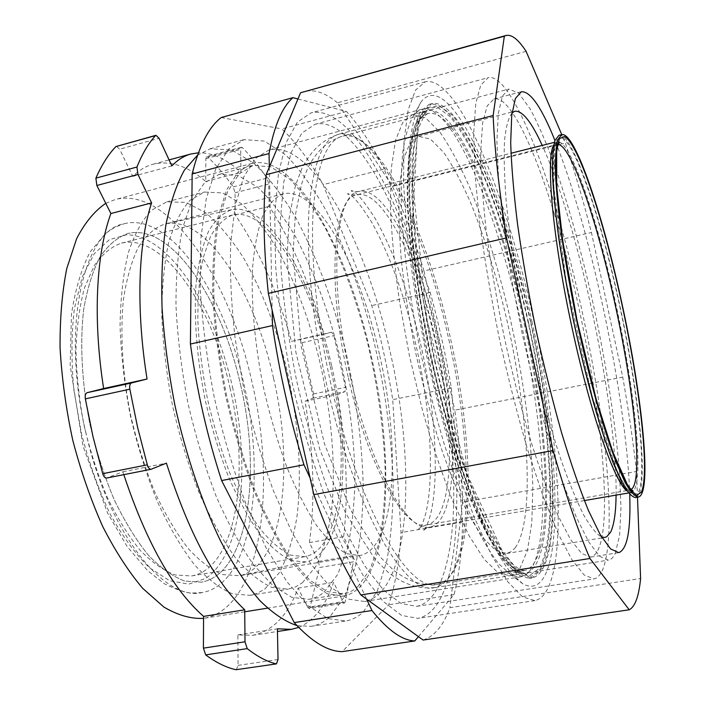 <?xml version="1.0" encoding="UTF-8"?>
<svg xmlns="http://www.w3.org/2000/svg" width="705" height="705" viewBox="0 0 705 705"><rect width="100%" height="100%" fill="white"/><g stroke="black" fill="none" stroke-linecap="round" stroke-linejoin="round"><path stroke-width="0.53" stroke-dasharray="3.52 2.64" d="M418.418 636.65L454.038 594.597C459.255 574.267 462.092 550.059 462.559 521.973L451.323 387.803C445.886 355.54 438.854 323.762 430.209 292.46L384.216 169.059L323.146 184.631L371.729 305.6C380.585 336.408 387.583 367.763 392.729 399.656L401.022 532.548C399.515 560.431 395.417 584.507 388.728 604.775L342.11 651.632M297.968 98.956L346.446 111.478C359.506 125.746 372.099 144.939 384.216 169.059M269.328 167.111L272.165 310.288M310.05 477.849L366.635 599.127M437.849 341.255C466.402 466.419 464.833 609.041 417.862 618.364L401.621 615.43L383.256 601.48L363.489 576.1L343.273 539.607L323.762 493.28C311.469 458.179 300.797 420.753 291.738 380.982C283.939 340.956 278.554 302.401 275.602 265.327L274.712 215.069L278.44 173.527L286.248 142.313L297.404 122.132L311.064 112.871C355.54 102.648 411.976 221.22 437.849 341.255M346.446 111.478L281.824 128.944C296.285 142.569 310.059 161.128 323.146 184.631M430.209 292.46L371.729 305.6M451.323 387.803L392.729 399.656M454.038 594.597L388.728 604.775M462.559 521.973L401.022 532.548M221.238 117.524L281.824 128.944M371.306 356.395C396.527 465.3 389.706 587.573 343.635 596.007L327.437 593.857L309.513 582.136L290.601 560.59C277.77 541.484 265.485 518.043 253.747 490.275C242.652 460.506 233.223 428.746 225.45 394.985C218.903 360.978 214.681 328.116 212.787 296.4C212.293 266.261 214.047 239.85 218.048 217.184L226.631 189.83L238.29 171.861L252.223 163.34C295.562 152.809 348.719 252.002 371.306 356.395M533.852 320.784C562.405 448.644 569.64 592.923 534.945 600.589L522.572 596.915L507.926 581.925L491.535 555.179L474.13 517.038L456.681 468.843C445.331 432.412 435.073 393.681 425.917 352.641C417.695 311.399 411.403 271.822 407.049 233.919L403.516 182.78L404 140.859L408.177 109.769L415.501 90.134L425.335 81.771C458.479 74.809 507.574 198.246 533.852 320.784M105.785 203.357L115.479 199.462C169.332 186.005 229.777 280.211 251.905 381.837C277.074 487.763 261.379 608.203 203.957 618.294L203.56 618.355M531.94 321.595C562.088 454.831 566.124 606.793 522.872 583.881L511.037 573.165C502.418 561.92 493.315 546.313 483.736 526.327C474.016 503.943 464.436 478.096 454.989 448.777C445.824 417.924 437.488 385.591 429.997 351.777C419.581 300.876 412.566 251.262 409.614 208.68C408.371 181.802 408.592 158.713 410.275 139.431C412.725 122.608 416.32 110.103 421.044 101.934C449.922 64.816 504.754 193.223 531.94 321.595M240.661 385.318C261.943 474.712 248.001 574.152 201.339 582.171L184.657 581.061C172.778 576.575 160.669 567.939 148.332 555.161C136.118 540.048 124.706 521.48 114.078 499.448C104.208 475.813 96.109 450.557 89.782 423.652C81.806 382.974 79.771 343 83.701 309.363C87.332 288.327 92.796 270.79 100.101 256.77C108.244 245.032 117.435 237.294 127.684 233.549C171.359 222.533 221.987 299.651 240.661 385.318C261.943 474.712 248.001 574.152 201.339 582.171L184.657 581.061C172.778 576.575 160.669 567.939 148.332 555.161C136.118 540.048 124.706 521.48 114.078 499.448C104.208 475.813 96.109 450.557 89.782 423.652C81.806 382.974 79.771 343 83.701 309.363C87.332 288.327 92.796 270.79 100.101 256.77C108.244 245.032 117.435 237.294 127.684 233.549C171.359 222.533 221.987 299.651 240.661 385.318M521.365 324.168C547.477 440.731 552.729 570.266 520.801 576.849L515.76 576.584L510.244 574.214L498.655 563.762C490.257 552.932 481.436 537.986 472.183 518.933C462.833 497.651 453.641 473.134 444.626 445.384C435.893 416.206 427.979 385.644 420.894 353.699C410.953 304.727 404.608 259.581 401.832 218.268C400.748 192.703 401.066 170.689 402.784 152.201C405.234 136.021 408.777 123.913 413.412 115.884L417.501 111.487L422.004 109.204C452.319 102.454 497.413 212.522 521.365 324.168M379.739 355.725C401.083 448.072 395.708 549.195 359.629 555.558L346.499 553.689C336.937 548.561 326.953 539.14 316.554 525.419C306.129 509.292 296.126 489.614 286.556 466.375C277.506 441.524 269.759 415.06 263.317 386.983C254.849 344.63 251.139 303.326 252.478 268.957C254.249 247.543 257.651 229.865 262.683 215.933C268.499 204.406 275.347 197.047 283.216 193.866C317.038 185.459 360.616 267.31 379.739 355.725M390.217 352.112C416.32 465.3 410.812 592.826 364.45 601.471L348.235 599.118L330.169 586.816L311.02 564.273L291.729 531.852L273.399 490.715C261.996 459.572 252.24 426.349 244.133 391.046L235.1 338.356C231.214 303.829 229.751 272.051 230.702 243.013L235.232 205.56L243.63 177.193L255.175 158.643L269.054 149.927C312.729 139.431 366.767 243.604 390.217 352.112M637.487 497.228L636.509 471.469L462.55 502.127C461.96 472.905 459.378 442.255 454.796 410.16L622.726 377.069L591.424 232.483C583.141 200.361 574.443 170.531 565.339 143.009L561.753 134.611M636.509 471.469C633.143 441.612 628.552 410.143 622.726 377.069M526.097 51.333L337.404 102.815L392.482 186.314C404.141 212.082 414.637 240.29 423.961 270.949L591.424 232.483M392.482 186.314L565.339 143.009M423.106 640.043C434.527 636.271 443.471 625.485 449.94 607.675L640.598 578.479M337.404 102.815C325.604 92.743 314.421 89.006 303.855 91.588M629.732 494.513C627.406 420.806 605.146 300.163 578.215 208.83C570.53 182.701 562.775 159.903 554.932 140.445M423.961 270.949L454.796 410.16M462.55 502.127L449.94 607.675M405.965 240.872C379.634 170.055 343.458 116.968 314.853 124.336L301.793 133.174L291.156 152.483L283.727 182.313L280.202 221.96L281.083 269.874C283.912 305.186 289.041 341.89 296.47 379.986C305.089 417.827 315.241 453.474 326.935 486.908L345.512 531.085L364.767 565.921L383.626 590.2L401.171 603.55L416.69 606.344C444.793 600.871 456.637 541.713 453.2 469.142C449.526 395.875 431.795 310.35 405.965 240.872M554.509 214.417C533.932 146.684 509.459 95.113 493.993 98.956L487.19 105.882L482.634 122.917L480.784 150.13C480.986 173.139 482.846 200.37 486.362 231.813C490.83 265.098 496.725 299.863 504.049 336.126C512.024 372.258 520.695 406.441 530.063 438.686C539.572 468.869 548.887 494.522 558.008 515.637L570.706 539.783L581.757 553.522L590.781 557.1C622.066 548.446 595.549 345.556 554.509 214.417M554.95 205.499C532.486 131.218 505.406 73.426 488.142 77.673L480.731 85.208L475.734 103.706L473.672 133.351L474.923 173.518L479.682 222.683C484.573 259.184 491.033 297.351 499.07 337.184C507.829 376.858 517.355 414.381 527.657 449.737L543.185 496.62L558.289 533.87L572.16 560.14L584.216 575.042L594.042 578.928C610.856 575.113 612.76 515.425 604.194 441.365C595.408 366.556 576.981 278.413 554.95 205.499M331.738 332.231L299.722 339.29L301.951 342.656L313.513 393.945L312.985 398.175L305.036 401.251C313.769 452.381 315.232 499.492 309.416 542.577L318.519 561.453L319.435 567.516L353.452 561.832L352.509 555.734L343.661 536.655C348.552 493.394 346.525 446.027 337.589 394.544L345.045 391.566L345.485 387.318L333.879 335.642L331.738 332.231L324.027 334.188C310.138 284.08 291.861 241.471 269.178 206.353L268.746 184.093L266.966 178.118C259.079 166.486 250.927 156.343 242.511 147.68L241.471 147.204L240.705 149.354L240.907 172.249C226.534 158.977 212.381 152.5 198.431 152.809M298.7 627.397C313.945 620.867 325.595 605.842 333.632 582.33L342.921 601.7L344.348 603.083L309.169 608.635L310.033 607.587L319.435 567.516M309.169 608.635L307.68 607.278L342.921 601.7M236.369 669.741L238.07 665.37L237.876 634.923L252.654 635.302C272.65 631.222 287.799 615.491 298.1 588.129L307.68 607.278M151.293 469.213L106.86 477.972L122.908 471.76L123.816 474.65M116.431 146.243L119.647 149.187L159.066 138.303M241.471 147.204L206.688 156.554L205.842 158.704L205.728 181.493C187.812 166.001 170.275 160.238 153.126 164.203C145.909 166.133 139.123 170.187 132.769 176.382L119.647 149.187M206.688 156.554L207.772 157.004L242.511 147.68M331.72 332.231L291.517 341.352C277.506 291.667 258.735 249.535 235.188 214.954L235.047 192.791L233.249 186.878C225.062 175.43 216.567 165.481 207.772 157.004M264.957 588.922L279.436 572.53C287.296 557.461 293.095 539.131 296.84 517.54C302.577 472.403 298.25 417.466 285.604 364.582C275.17 324.591 261.229 289.165 243.78 258.321C231.804 239.497 219.193 224.357 205.957 212.919L186.067 202.388L166.794 201.85L151.496 210.275C142.19 220.048 134.452 234.227 128.292 252.813C123.269 273.778 120.52 298.03 120.053 325.578C121.022 354.474 124.415 384.313 130.24 415.104C137.369 445.613 146.332 474.28 157.136 501.096C168.707 526.097 181.026 547.177 194.104 564.317C207.252 578.814 220.066 588.657 232.535 593.83L249.931 595.346L257.73 593.064L264.957 588.922M344.348 603.083L345.15 602.035L353.452 561.832M302.366 582.779L315.805 566.45C323.013 551.372 328.239 532.998 331.465 511.328C336.259 466.005 331.421 410.751 318.775 357.435C308.393 317.109 294.761 281.313 277.876 250.055C266.314 230.949 254.205 215.545 241.551 203.833L222.613 192.923L204.379 192.06L190.024 200.282C181.344 209.967 174.214 224.111 168.618 242.714C164.142 263.732 161.868 288.107 161.789 315.84C163.084 344.948 166.697 375.051 172.619 406.15C179.784 436.985 188.658 465.979 199.242 493.13C210.531 518.457 222.472 539.827 235.073 557.241C247.711 571.993 259.951 582.039 271.804 587.38L288.266 589.098L295.598 586.877L302.366 582.779M205.728 181.493L240.907 172.249M132.769 176.382L171.853 165.887M235.188 214.954L269.178 206.353M291.517 341.352L324.027 334.188M122.908 471.76L166.424 463.141M237.876 634.923L277.418 628.825M298.1 588.129L333.632 582.33M309.416 542.577L343.661 536.655M305.036 401.251L337.589 394.544M86.028 433.258C60.515 327.437 83.622 229.962 124.256 223.696C170.804 211.985 224.287 293.976 243.965 384.296C266.384 478.51 251.896 583.969 202.185 592.57C164.706 602.07 108.482 533.103 86.028 433.258M273.566 378.321C294.664 467.688 283.146 566.661 239.682 575.712L222.78 574.61C211.429 569.975 199.806 561.162 187.9 548.164C176.1 532.821 164.996 513.989 154.606 491.676C144.93 467.759 136.902 442.211 130.548 415.033C122.459 373.967 120.044 333.676 123.375 299.863C126.583 278.731 131.579 261.167 138.374 247.155C145.979 235.461 154.642 227.812 164.353 224.199L165.367 223.952C206.644 215.06 254.919 292.742 273.566 378.321M331.694 366.027C352.579 455.545 344.613 553.883 306.076 561.911L291.852 560.748C281.577 556.13 270.923 547.256 259.907 534.126C248.909 518.598 238.457 499.519 228.543 476.906C219.237 452.672 211.403 426.798 205.04 399.303C196.792 357.779 193.734 317.197 196.06 283.41C198.528 262.348 202.705 244.979 208.583 231.284C215.245 219.969 222.947 212.778 231.663 209.72C268.261 201.833 313.09 280.343 331.694 366.027M330.266 366.503C350.738 454.143 342.577 550.156 304.71 556.712L290.927 555.188C280.978 550.482 270.711 541.713 260.101 528.873C249.526 513.769 239.488 495.298 229.997 473.478C221.07 450.125 213.553 425.23 207.437 398.792C202.335 372.143 199.145 346.34 197.858 321.365C197.717 297.572 199.427 276.624 202.987 258.524L210.469 236.563C216.814 225.433 224.164 218.259 232.527 215.025C267.979 206.124 312.068 282.59 330.266 366.503M229.971 387.838C250.398 473.425 236.413 568.274 191.452 575.967L175.263 574.954C163.763 570.689 152.06 562.458 140.145 550.261C128.381 535.844 117.391 518.14 107.178 497.131C97.713 474.606 89.958 450.53 83.921 424.886C79.075 398.995 76.422 373.835 75.973 349.416C76.81 326.071 79.7 305.432 84.626 287.481L94.338 265.529C102.251 254.267 111.187 246.829 121.145 243.225C163.207 232.588 212.082 305.829 229.971 387.838M296.999 625.617L311.011 626.331C317.893 625.22 324.15 622.118 329.773 617.034L344.868 596.104L355.461 565.859C360.325 541.898 362.908 515.302 363.216 486.053C362.035 440.396 355.778 393.637 344.437 345.767C332.117 298.277 316.104 255.941 296.408 218.753C282.89 195.937 268.72 177.431 253.879 163.234L231.61 149.909L210.125 148.808L197.603 155.126M324.133 592.138L337.783 574.337L347.503 548.023C352.042 526.961 354.536 503.388 354.985 477.303C354.157 436.439 348.693 394.412 338.594 351.213C327.569 308.358 313.249 270.244 295.624 236.862C283.56 216.426 270.931 199.894 257.757 187.266L238.052 175.43L219.114 174.373L204.388 183.009L191.927 200.925L182.569 228.023C178.074 250.416 175.88 276.448 175.994 306.111C177.545 337.29 181.511 369.561 187.891 402.925C195.549 436.016 204.979 467.133 216.171 496.276C228.067 523.445 240.599 546.366 253.774 565.031L273.293 586.031L291.932 597.373L308.896 599.321C314.421 598.395 319.506 595.998 324.133 592.138M363.366 611.817L377.307 590.931L386.878 560.642C391.134 536.628 393.205 509.926 393.099 480.563C391.363 434.703 384.824 387.671 373.491 339.475C361.233 291.632 345.565 248.9 326.486 211.271C313.443 188.156 299.819 169.35 285.622 154.853L264.419 141.097L244.097 139.625L228.693 149.081L215.739 168.953L206.151 199.251L200.758 239.242L200.167 287.34C202.247 322.696 206.944 359.374 214.25 397.356C222.93 435.047 233.47 470.482 245.869 503.67L265.856 547.415L286.979 581.81L307.997 605.639L327.878 618.567L345.794 620.99C352.271 619.933 358.131 616.875 363.366 611.817M357.708 586.727L370.337 568.979L379.14 542.639C383.132 521.524 385.159 497.862 385.221 471.671C383.881 430.623 378.162 388.358 368.054 344.851C357.091 301.687 343.071 263.212 326.001 229.433C314.342 208.733 302.207 191.936 289.605 179.044L270.835 166.829L252.936 165.455L239.127 173.888L227.583 191.69L219.088 218.779C215.131 241.225 213.395 267.371 213.888 297.21C215.774 328.592 219.951 361.119 226.428 394.782C234.122 428.191 243.454 459.625 254.426 489.085C266.049 516.58 278.202 539.783 290.901 558.712L309.627 580.056L327.384 591.662L343.423 593.786C348.631 592.923 353.39 590.57 357.708 586.727M519.761 568.706L527.49 550.297L531.808 522.669L532.83 487.869C531.623 436.554 522.89 374.064 509.001 313.17C497.95 267.045 485.014 225.529 470.209 188.614C460.259 165.842 450.222 147.098 440.105 132.381L425.503 117.788L412.266 114.721L402.784 122.379L395.593 140.154L391.301 168.098L390.376 205.552C391.522 234.8 394.597 267.019 399.603 302.198L409.499 356.104L422.251 409.402C431.901 443.604 442.123 474.315 452.91 501.528L468.896 535.412L484.132 559.224L497.889 572.575L509.671 575.738C513.496 575.095 516.862 572.742 519.761 568.706M515.161 547.864C535.386 519.62 528.679 413.958 506.181 317.074C496.108 274.862 484.344 236.924 470.87 203.278C461.828 182.569 452.733 165.56 443.586 152.262L430.429 139.105L418.55 136.312L409.922 143.274L403.419 159.471L399.568 184.869C398.422 206.16 399.004 231.187 401.312 259.933C404.644 290.275 409.57 321.868 416.1 354.712C423.414 387.389 431.689 418.276 440.916 447.367C450.433 474.597 460.021 497.712 469.68 516.721L483.471 538.4L495.967 550.579L506.684 553.451L511.187 551.645L515.161 547.864M615.218 553.495L619.616 535.271L620.964 507.6L619.492 472.562C615.368 420.788 605.137 357.444 591.31 295.386C580.444 248.345 568.512 205.772 555.505 167.658C546.886 144.076 538.444 124.512 530.195 108.967L518.686 93.183L508.869 89.068L502.436 96.03L498.303 113.373L496.902 141.194L498.55 178.911C501.211 208.521 505.459 241.277 511.301 277.188L521.894 332.363L534.522 387.098C543.705 422.304 553.064 453.985 562.616 482.141L576.355 517.294L588.895 542.18L599.691 556.36L608.389 560.131C611.112 559.647 613.385 557.443 615.218 553.495M616.091 495.122C617.421 407.781 578.752 224.745 542.207 145.406M512.024 112.871C508.49 117.62 505.996 126.741 504.542 140.242C503.775 156.254 504.304 176.215 506.111 200.123C509.777 238.369 516.88 284.089 526.617 331.359C536.831 378.532 548.825 423.22 560.951 459.678C568.961 482.273 576.558 500.744 583.731 515.082C590.526 526.838 596.492 534.17 601.638 537.087M558.959 135.316C572.522 132.108 600.898 216.884 619.704 305.018C639.92 397.276 649.887 494.831 635.487 497.571M528.521 322.564C554.905 440.537 560.863 571.781 529.288 578.382L517.831 575.024L504.322 561.224L489.244 536.672L473.302 501.748L457.351 457.748C446.996 424.542 437.655 389.266 429.319 351.918C421.837 314.386 416.109 278.352 412.143 243.798L408.935 197.1L409.394 158.713L413.253 130.161L420.03 112.077L429.142 104.366C459.149 97.766 504.286 209.561 528.521 322.564M530.777 322.079C557.162 440.123 563.304 571.394 532.002 577.959L520.634 574.584L507.203 560.766L492.196 536.17L476.316 501.22L460.409 457.175C450.081 423.943 440.748 388.64 432.403 351.266C424.912 313.707 419.175 277.647 415.174 243.075L411.905 196.36L412.302 157.973L416.073 129.42L422.762 111.346L431.795 103.661C461.555 97.123 506.534 209.024 530.777 322.079M318.519 561.453L352.509 555.734M238.07 665.37L278.017 659.483M235.047 192.791L268.746 184.093M205.842 158.704L240.705 149.354M301.951 342.656L333.879 335.642M313.513 393.945L345.485 387.318M312.985 398.175L345.045 391.566M310.033 607.587L345.15 602.035M233.249 186.878L266.966 178.118M232.509 387.054C250.927 467.336 242.185 554.059 205.578 578.497L188.737 584.128L169.764 580.761L149.566 567.842C135.827 554.518 122.74 536.69 110.315 514.35C98.682 489.825 89.068 462.929 81.463 433.663L73.778 389.433C71.205 360.14 71.408 333.148 74.386 308.446L82.265 276.906L94.267 253.712L109.398 239.647L126.6 234.783C169.359 235.029 214.399 306.728 232.509 387.054M524.167 323.736C549.733 437.911 555.047 564.291 524.37 570.557C502.321 578.532 457.316 489.244 429.75 363.093C415.448 298.523 407.472 233.029 407.693 187.301C408.636 141.494 415.351 116.898 427.812 113.523C456.911 106.993 500.717 214.391 524.167 323.736M435.293 362.317L423.317 300.083C417.245 259.352 413.588 222.604 412.337 189.839L413.72 149.442L419.219 121.789L428.094 107.398L439.506 105.732L452.592 115.532C461.872 127.112 471.284 142.903 480.819 162.908C499.739 205.666 517.267 262.648 530.548 322.176C553.258 425.908 560.968 536.487 541.431 569.041L531.42 576.311L518.448 571.411L502.965 553.213L485.736 521.497L467.829 477.259C455.932 442.229 445.093 403.912 435.293 362.317M330.839 383.74C316.677 320.652 310.403 256.276 313.187 210.874C316.871 165.34 326.547 140.445 342.225 136.188C378.744 127.596 427.512 231.769 450.698 339.387C476.254 451.711 475.611 577.007 436.933 584.436C408.918 593.213 358.008 506.974 330.839 383.74M350.288 376.54C328.072 279.92 334.981 193.708 358.801 191.496C385.018 184.93 421.793 261.158 439.55 343.511C459.193 429.618 457.712 522.282 429.715 527.155C408.248 533.808 370.301 467.688 350.288 376.54M553.769 144.922L557.02 141.687C570.336 138.471 597.99 220.374 616.249 305.935C635.892 395.505 645.304 489.913 631.142 492.531L626.86 490.883M575.747 329.499C565.974 283.525 558.686 238.907 554.994 203.225L553.028 172.936L553.689 151.637L556.73 139.942L561.806 137.757C576.232 144.64 601.735 222.692 619.492 305.133C637.346 387.583 647.172 472.65 638.58 492.002L633.795 495.289L626.974 489.288L618.32 473.548C611.764 458.285 604.758 438.589 597.302 414.452C589.794 388.226 582.603 359.911 575.747 329.499M631.063 489.49L630.094 489.825C619.677 494.743 592.667 424.225 572.354 329.878C550.288 229.751 544.806 143.714 557.153 144.587L558.175 144.499M348.155 376.849C326.309 281.894 333.236 197.021 356.845 194.791C382.753 188.288 419.087 263.15 436.571 344.234C455.923 429.019 454.276 520.131 426.595 524.934C405.296 531.508 367.825 466.428 348.155 376.849M448.865 339.695C474.694 453.183 473.919 580.039 434.447 587.635C405.939 596.536 354.218 509.451 326.715 384.754C312.377 320.916 306.085 255.774 308.993 209.852C312.817 163.789 322.705 138.585 338.664 134.267C375.932 125.516 425.432 230.949 448.865 339.695M525.022 323.472C550.861 438.907 556.333 566.882 525.287 573.271C503.035 581.343 457.51 491.059 429.592 363.286C415.104 297.898 407.023 231.566 407.243 185.292C408.195 138.947 414.963 114.069 427.556 110.659C457.016 104.084 501.308 212.919 525.022 323.472M432.368 362.899L420.427 300.876C414.408 260.277 410.795 223.644 409.587 190.967L411.05 150.667L416.62 123.058L425.556 108.667L437.021 106.957L450.16 116.686C459.475 128.213 468.913 143.935 478.475 163.868C497.43 206.486 514.95 263.309 528.212 322.696C550.878 426.173 558.422 536.487 538.699 568.935L528.609 576.179L515.575 571.288L500.039 553.143L482.775 521.533L464.851 477.444C452.962 442.529 442.132 404.353 432.368 362.899M425.335 81.771L311.064 112.871M534.945 600.589L417.862 618.364M252.223 163.34L115.479 199.462M343.635 596.007L267.424 608.168M244.741 611.781L203.957 618.294M510.244 574.214L522.872 583.881M413.412 115.884L421.044 101.934M283.216 193.866L164.353 224.199M359.629 555.558L238.651 575.897M422.004 109.204L269.054 149.927M520.801 576.849L364.45 601.471M590.781 557.1L618.726 552.649M493.993 98.956L521.347 91.729M416.69 606.344L594.042 578.928M314.853 124.336L488.142 77.673M153.126 164.203L169.077 159.894M252.654 635.302L277.47 631.495M249.931 595.346L288.266 589.098M166.794 201.85L204.379 192.06M231.663 209.72L165.367 223.952M306.076 561.911L239.682 575.712M232.527 215.025L121.145 243.225M304.71 556.712L191.452 575.967M202.185 592.57L191.725 593.072C185.723 592.87 176.647 589.785 164.485 583.819L147.847 570.891L127.2 546.578L107.609 513.081L83.005 446.142L70.156 365.296L71.461 314.315C75.179 289.667 81.401 268.878 90.108 251.941L105.671 233.337L114.58 227.415L124.256 223.696M308.896 599.321L343.423 593.786M219.114 174.373L252.936 165.455M311.011 626.331L345.794 620.99M210.125 148.808L244.097 139.625M506.684 553.451L604.82 537.439M418.55 136.312L514.782 111.258M509.671 575.738L608.389 560.131M412.266 114.721L508.869 89.068M524.37 570.557L519.506 569.42L513.293 564.626L502.048 550.446L467.036 474.121L427.089 320.502L412.663 183.556L418.25 128.751L423.811 116.537L427.812 113.523L342.225 136.188C327.323 141.379 317.576 150.112 308.156 167.023L301.546 184.093L295.28 215.457L293.104 253.527L301.202 346.446L324.476 443.815L350.914 510.561L380.718 557.514L393.478 570.169C408.556 581.546 421.176 585.74 436.933 584.436L524.37 570.557M584.357 500.576L429.715 527.155C424.745 528.944 422.577 530.239 423.229 531.05C425.053 530.38 427.486 524.864 430.535 514.5C439.418 478.298 435.47 410.222 421.246 346.71C409.394 294.611 394.007 251.8 375.069 218.286C363.401 200.202 355.47 190.958 351.301 190.553C351.028 191.557 353.531 191.866 358.801 191.496L510.975 153.258M628.428 492.998L631.565 492.769C630.164 492.654 624.559 488.124 616.417 468.992L592.297 396.8L566.353 282.203L553.733 186.772L554.764 146.772C555.963 142.992 556.809 141.167 557.311 141.3L554.35 142.357M558.334 144.084L356.845 194.791C350.473 195.206 347.433 194.809 347.715 193.602C352.095 194.192 360.29 204.08 372.302 223.282C390.473 256.294 405.234 297.774 416.593 347.724C430.632 410.354 434.483 477.585 425.758 513.434C422.815 523.603 420.471 529.023 418.726 529.711C417.977 528.715 420.594 527.128 426.595 524.934L631.38 489.808M434.447 587.635C417.616 589.027 404.08 584.471 388.217 572.389L374.84 559.021L345.644 513.293L319.77 449.288L295.844 352.095L287.094 258.224L289.076 218.55L295.386 185.706L302.278 167.473C312.165 149.363 322.626 139.863 338.664 134.267L427.556 110.659L418.056 121.366L411.887 231.593L416.214 271.425C424.031 327.622 435.822 382.674 451.597 436.58C467.124 487.455 484.185 527.737 499.228 551.231C506.595 561.594 513.125 568.521 518.827 572.011L525.287 573.271L434.447 587.635M431.795 103.661L429.142 104.366M532.002 577.959L529.288 578.382"/><path stroke-width="1.06" d="M297.968 98.956L292.98 97.66L221.238 117.524C208.768 127.067 199.074 145.882 192.157 173.968L269.054 153.558C274.333 125.437 282.308 106.808 292.98 97.66M269.054 153.558L269.328 167.111M272.165 310.288L272.474 325.56L190.412 344.04L192.157 173.968M310.05 477.849L303.961 464.789C290.09 419.801 279.594 373.394 272.474 325.56M366.635 599.127L371.949 610.521L294.223 622.586L221.626 480.546C207.34 436.545 196.942 391.046 190.412 344.04M418.418 636.65L414.751 640.96C402.114 640.431 387.847 630.279 371.949 610.521M303.961 464.789L221.626 480.546M414.751 640.96L342.11 651.632C327.658 651.394 311.698 641.709 294.223 622.586M203.56 618.355C191.117 619.034 177.916 615.28 163.957 607.102L142.798 588.446C128.662 571.764 115.294 551.09 102.683 526.441C90.848 499.88 80.881 471.187 72.791 440.352C66.032 409.015 61.793 378.162 60.066 347.803C59.863 318.51 62.102 292.073 66.781 268.499L76.642 238.651C85.014 222.524 94.734 210.76 105.785 203.357M561.753 134.611L526.097 51.333C518.448 39.55 511.777 34.263 506.067 35.47L300.568 92.76L504.331 36.219L493.147 115.541L266.137 174.699C262.745 207.711 263.476 247.261 268.341 293.351L506.542 237.893L553.108 450.574L313.84 494.602C328.83 536.426 344.498 569.869 360.863 594.941L423.106 640.043L629.212 609.79C635.117 606.723 638.906 596.28 640.598 578.479L637.487 497.228M360.863 594.941L589.944 558.483L629.212 609.79M553.108 450.574C565.904 495.262 578.188 531.235 589.944 558.483M493.147 115.541C494.575 149.002 499.043 189.786 506.542 237.893M506.067 35.47L504.331 36.219M554.932 140.445C541.599 107.371 530.407 91.13 521.347 91.729L515.408 98.462L511.724 115.364L510.693 142.551C511.407 165.578 513.698 192.888 517.585 224.472C522.37 257.915 528.468 292.892 535.87 329.402C543.863 365.789 552.438 400.246 561.594 432.773C570.812 463.229 579.757 489.129 588.428 510.482L600.36 534.928L610.574 548.895L618.726 552.649C627.247 549.53 630.913 530.151 629.732 494.513M313.84 494.602L268.341 293.351M266.137 174.699L300.568 92.76M276.466 663.881L236.008 669.724L276.466 663.881L278.017 659.483L277.418 628.825L291.385 629.353L298.7 627.397M123.816 474.65C146.208 542.039 172.796 589.283 203.569 616.39L203.41 648.142L205.675 654.883C216.215 662.647 226.323 667.591 236.008 669.724M106.86 477.972L106.605 478.052C105.01 478.131 103.714 476.677 102.719 473.689L147.31 464.842C148.297 467.864 149.539 469.345 151.055 469.283L166.424 463.141C188.649 532.795 214.752 581.678 244.723 609.807L245.005 641.806L247.243 648.618C257.316 656.54 266.939 661.625 276.122 663.854M198.431 152.809L190.958 153.981C184.155 155.796 177.783 159.762 171.853 165.887L159.066 138.303L155.981 135.298L115.937 146.552C108.385 154.325 101.705 164.855 95.889 178.136L96.858 185.494L110.879 213.536C96.241 253.412 92.655 318.863 103.644 388.534L87.076 392.694C85.481 393.39 84.908 395.443 85.349 398.871L92.989 436.659L102.719 473.689M155.981 135.298L155.514 135.589C148.473 143.282 142.278 153.76 136.937 167.032L137.96 174.452L151.61 202.908C138.268 242.793 135.73 308.667 147.063 379.026L131.412 382.991C129.905 383.67 129.394 385.732 129.852 389.186L137.598 427.38L147.31 464.842M110.879 213.536L151.61 202.908M103.644 388.534L147.063 379.026M203.569 616.39L244.723 609.807M197.603 155.126L184.366 170.169C176.594 184.225 170.443 202.441 165.913 224.807C162.494 249.385 161.207 276.977 162.044 307.583C164.186 339.413 168.495 372.099 174.981 405.648C186.12 455.677 202.053 502.656 220.63 541.123C233.346 565.013 246.309 584.718 259.519 600.246C272.588 613.156 285.084 621.616 296.999 625.617M601.638 537.087L604.82 537.439L606.679 536.778L610.583 532.204C614.046 525.049 615.888 512.685 616.091 495.122M542.207 145.406C531.429 121.736 522.282 110.35 514.782 111.258L512.024 112.871M638.298 497.087L635.487 497.571C631.918 497.016 627.494 492.196 622.224 483.11L613.412 463.529C606.961 446.538 600.263 426.076 593.31 402.15C586.384 376.681 579.818 349.777 573.623 321.427C567.825 293.007 562.942 265.741 558.977 239.638C555.663 214.946 553.513 193.531 552.535 175.386C552.235 159.55 553.028 147.935 554.897 140.533L558.959 135.316L561.718 134.62C575.095 131.465 603.33 216.32 622.145 304.498C642.361 396.809 652.486 494.39 638.298 497.087C634.773 496.532 630.393 491.702 625.176 482.599L616.417 462.991C610.01 445.983 603.339 425.503 596.412 401.559C589.503 376.065 582.947 349.134 576.752 320.766C570.944 292.328 566.045 265.045 562.061 238.933C558.712 214.232 556.527 192.809 555.505 174.655C555.161 158.828 555.91 147.213 557.734 139.819L561.718 134.62M203.41 648.142L245.005 641.806M87.076 392.694L131.412 382.991M96.858 185.494L137.96 174.452M205.675 654.883L247.243 648.618M85.349 398.871L129.852 389.186M95.889 178.136L136.937 167.032M115.937 146.552L155.514 135.589M626.86 490.883C614.725 482.44 590.675 414.117 572.53 329.993C552.773 240.176 545.459 157.973 553.769 144.922M621.986 304.586C639.893 387.301 649.869 472.632 641.444 492.064L636.73 495.368L629.962 489.34L621.352 473.54C614.822 458.224 607.825 438.448 600.378 414.214C592.861 387.873 585.661 359.435 578.779 328.891C568.97 282.723 561.621 237.929 557.858 202.124L555.831 171.738L556.421 150.385L559.4 138.682L564.414 136.514C578.717 143.512 604.176 221.881 621.986 304.586M558.175 144.499C571.702 145.512 597.955 224.111 615.491 306.181C634.341 392.227 643.647 482.722 631.063 489.49M267.424 608.168L244.741 611.781M169.077 159.894L190.958 153.981M277.47 631.495L291.385 629.353M151.055 469.283L106.605 478.052M554.35 142.357L510.975 153.258M628.428 492.998L584.357 500.576M631.38 489.808L632.993 490.874L630.067 488.345L627.3 484.361L613.015 452.495L596.201 399.338L577.104 320.722L562.766 241.092L556.703 186.649L556.686 151.716L557.62 146.358L559.391 142.454L558.334 144.084"/></g></svg>
